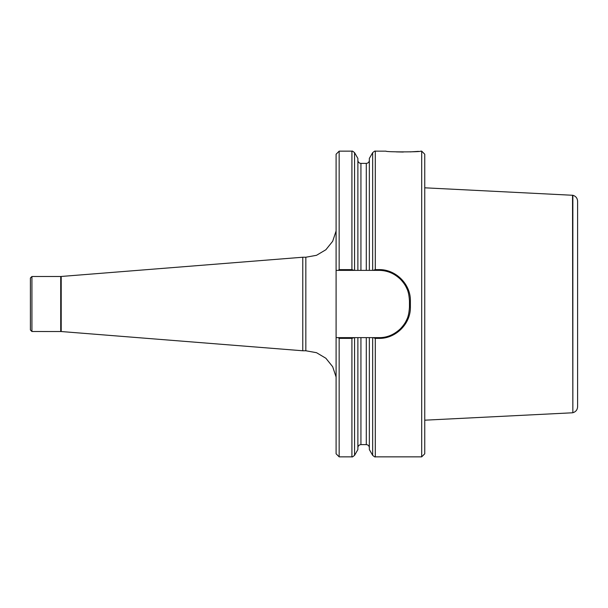 <?xml version="1.0" encoding="UTF-8"?>
<svg xmlns="http://www.w3.org/2000/svg" width="608" height="608" viewBox="0 0 608 608"><rect width="100%" height="100%" fill="white"/><g stroke="black" fill="none" stroke-linecap="round" stroke-linejoin="round"><path stroke-width="0.91" d="M31.928 331.512L30.4 329.984L30.4 278.016L31.928 276.488L31.928 331.512L61.21 331.535L302.776 350.77L302.776 257.23L305.832 257.23L305.832 350.77L302.776 350.77M339.158 456.851L339.158 338.375L338.261 337.63L378.898 337.63C386.855 337.767 394.09 334.757 400.581 328.601C407.611 320.963 408.842 315.696 409.465 307.055L409.465 300.945C408.85 292.319 407.611 287.029 400.581 279.399C394.09 273.25 386.863 270.241 378.898 270.37L369.345 270.37L369.345 158.422L372.658 152.676L372.658 270.37L336.095 270.37L336.095 337.63L338.261 337.63L336.095 337.63L336.095 453.788L339.158 456.851L351.918 456.851L351.918 338.375L339.158 338.375M354.076 337.63L351.918 338.375M354.563 455.324L357.876 449.578L357.876 337.63L354.563 337.63L354.563 455.324C352.868 456.745 351.986 457.254 351.918 456.851M369.345 449.578L369.345 337.63L372.658 337.63L372.658 455.324L369.345 449.578M373.145 270.37L375.303 269.625L378.898 269.625C395.618 269.192 410.772 284.103 410.385 300.922L410.385 307.078C410.772 323.897 395.61 338.816 378.898 338.375L375.303 338.375L373.145 337.63M375.303 338.375L375.303 456.851L421.694 456.851L421.694 151.149L420.698 151.149C421.207 152.122 385.472 152.122 386.012 151.156L375.303 151.149C375.235 150.746 374.353 151.255 372.658 152.676M396.355 151.894L403.309 152.038M410.324 151.894L418.41 151.369M339.158 151.149L339.158 269.625L338.261 270.37L336.095 270.37L336.095 154.212L339.158 151.149L351.918 151.149C351.986 150.746 352.868 151.255 354.563 152.676L354.563 270.37L357.876 270.37L357.876 158.422L354.563 152.676M339.158 269.625L351.918 269.625L354.076 270.37M421.694 456.851L424.749 453.788L424.749 154.212L421.694 151.149M407.162 289.302A30.567 30.567 0 0 0 378.898 270.37L378.898 269.625M397.875 331.018A30.567 30.567 0 0 0 407.162 318.698M305.832 350.77L316.525 352.701L325.865 358.249L332.675 366.715L336.095 377.028M577.6 201.248L577.6 406.752C577.395 409.845 575.814 411.829 572.85 412.718L572.85 195.282C575.814 196.171 577.395 198.155 577.6 201.248M572.85 195.282L424.749 187.811M572.85 412.718L572.538 195.214M572.538 412.786L424.749 420.189M375.303 269.625L375.303 151.149M351.918 269.625L351.918 151.149M360.939 270.37L360.939 163.377C359.077 163.195 358.059 162.176 357.876 160.322M366.29 270.37L366.29 163.377C368.144 163.195 369.162 162.176 369.345 160.322M357.876 447.678C358.059 445.824 359.077 444.805 360.939 444.623L360.939 337.63M360.939 444.623L366.29 444.623L366.29 337.63M378.898 337.63L378.898 338.375M409.465 307.055L410.385 307.078M409.465 300.945L410.385 300.922M60.724 331.512L60.724 276.488L61.21 276.465L61.21 331.535M375.303 456.851C375.235 457.254 374.353 456.745 372.658 455.324M360.939 163.377L366.29 163.377M366.29 444.623C368.144 444.805 369.162 445.824 369.345 447.678M305.832 257.23L316.525 255.299L325.865 249.751L332.675 241.285L336.095 230.972M61.21 276.465L302.776 257.23M60.724 276.488L31.928 276.488"/></g></svg>
